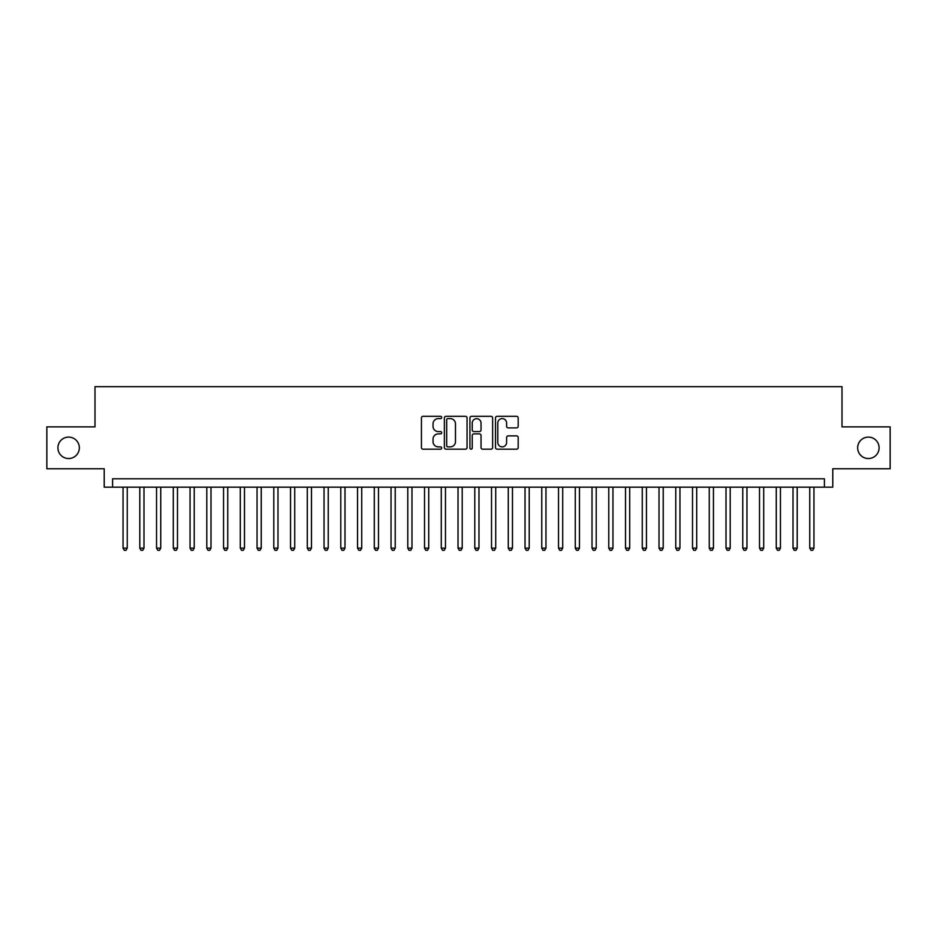 <?xml version="1.0" encoding="UTF-8"?>
<svg xmlns="http://www.w3.org/2000/svg" width="937" height="937" viewBox="0 0 937 937"><rect width="100%" height="100%" fill="white"/><g stroke="black" fill="none" stroke-linecap="round" stroke-linejoin="round"><path stroke-width="1.41" d="M441.702 417.457A1.148 1.148 0 0 0 440.554 416.297L423.079 416.297A1.64 1.64 0 0 0 421.439 417.949L421.439 447.535A1.64 1.64 0 0 0 423.079 449.186L440.554 449.186A1.148 1.148 0 0 0 441.702 448.027A1.148 1.148 0 0 0 440.554 446.879L438.293 446.879A5.259 5.259 0 0 1 433.035 441.62L433.035 439.148A5.259 5.259 0 0 1 438.293 433.89L440.554 433.89A1.148 1.148 0 0 0 441.702 432.742A1.148 1.148 0 0 0 440.554 431.594L438.293 431.594A5.259 5.259 0 0 1 433.035 426.335L433.035 423.864A5.259 5.259 0 0 1 438.293 418.605L440.554 418.605A1.148 1.148 0 0 0 441.702 417.457M857.66 447.816A10.717 10.717 0 0 0 868.376 458.533A10.717 10.717 0 0 0 879.093 447.816A10.717 10.717 0 0 0 868.376 437.099A10.717 10.717 0 0 0 857.66 447.816M57.907 447.816A10.717 10.717 0 0 0 68.624 458.533A10.717 10.717 0 0 0 79.34 447.816A10.717 10.717 0 0 0 68.624 437.099A10.717 10.717 0 0 0 57.907 447.816M516.545 427.893A1.64 1.64 0 0 0 518.184 426.253L518.184 417.949A1.64 1.64 0 0 0 516.545 416.297L497.149 416.297A1.64 1.64 0 0 0 495.497 417.949L495.497 447.535A1.64 1.64 0 0 0 497.149 449.186L516.545 449.186A1.64 1.64 0 0 0 518.184 447.535L518.184 437.509A1.64 1.64 0 0 0 516.545 435.869L508.241 435.869A1.64 1.64 0 0 0 506.601 437.509L506.601 442.487A4.392 4.392 0 0 1 502.197 446.879A4.392 4.392 0 0 1 497.805 442.487L497.805 422.997A4.392 4.392 0 0 1 502.197 418.605A4.392 4.392 0 0 1 506.601 422.997L506.601 426.253A1.64 1.64 0 0 0 508.241 427.893L516.545 427.893M824.408 487.17L832.782 487.17L832.782 468.746L890.15 468.746L890.15 426.874L842 426.874L842 386.676L95 386.676L95 426.874L46.85 426.874L46.85 468.746L104.218 468.746L104.218 487.17L824.408 487.17L824.408 478.795L112.592 478.795L112.592 487.17M467.059 417.949A1.64 1.64 0 0 0 465.42 416.297L446.024 416.297A1.64 1.64 0 0 0 444.372 417.949L444.372 447.535A1.64 1.64 0 0 0 446.024 449.186L465.42 449.186A1.64 1.64 0 0 0 467.059 447.535L467.059 417.949M471.58 416.297L490.976 416.297A1.64 1.64 0 0 1 492.628 417.949L492.628 447.535A1.64 1.64 0 0 1 490.976 449.186L482.684 449.186A1.64 1.64 0 0 1 481.032 447.535L481.032 435.541A1.64 1.64 0 0 0 479.393 433.89L473.888 433.89A1.64 1.64 0 0 0 472.236 435.541L472.236 448.027A1.148 1.148 0 0 1 471.088 449.186A1.148 1.148 0 0 1 469.941 448.027L469.941 417.949A1.64 1.64 0 0 1 471.58 416.297M447.827 418.605A1.148 1.148 0 0 0 446.68 419.753L446.68 445.731A1.148 1.148 0 0 0 447.827 446.879L450.205 446.879A5.259 5.259 0 0 0 455.476 441.62L455.476 423.864A5.259 5.259 0 0 0 450.205 418.605L447.827 418.605M481.032 423.079A4.392 4.392 0 0 0 476.64 418.687A4.392 4.392 0 0 0 472.236 423.079L472.236 429.942A1.64 1.64 0 0 0 473.888 431.594L479.393 431.594A1.64 1.64 0 0 0 481.032 429.942L481.032 423.079M123.052 487.17L123.052 548.145L127.245 548.145L127.245 487.17M127.245 548.145L125.991 550.324L124.316 550.324L123.052 548.145M139.8 487.17L139.8 548.145L143.993 548.145L143.993 487.17M143.993 548.145L142.74 550.324L141.065 550.324L139.8 548.145M156.549 487.17L156.549 548.145L160.742 548.145L160.742 487.17M160.742 548.145L159.489 550.324L157.814 550.324L156.549 548.145M173.298 487.17L173.298 548.145L177.491 548.145L177.491 487.17M177.491 548.145L176.238 550.324L174.563 550.324L173.298 548.145M190.047 487.17L190.047 548.145L194.24 548.145L194.24 487.17M194.24 548.145L192.987 550.324L191.312 550.324L190.047 548.145M206.796 487.17L206.796 548.145L210.989 548.145L210.989 487.17M210.989 548.145L209.736 550.324L208.061 550.324L206.796 548.145M223.545 487.17L223.545 548.145L227.738 548.145L227.738 487.17M227.738 548.145L226.485 550.324L224.81 550.324L223.545 548.145M240.294 487.17L240.294 548.145L244.487 548.145L244.487 487.17M244.487 548.145L243.233 550.324L241.559 550.324L240.294 548.145M257.043 487.17L257.043 548.145L261.236 548.145L261.236 487.17M261.236 548.145L259.982 550.324L258.307 550.324L257.043 548.145M273.791 487.17L273.791 548.145L277.984 548.145L277.984 487.17M277.984 548.145L276.731 550.324L275.056 550.324L273.791 548.145M290.54 487.17L290.54 548.145L294.733 548.145L294.733 487.17M294.733 548.145L293.48 550.324L291.805 550.324L290.54 548.145M307.289 487.17L307.289 548.145L311.482 548.145L311.482 487.17M311.482 548.145L310.229 550.324L308.554 550.324L307.289 548.145M324.038 487.17L324.038 548.145L328.231 548.145L328.231 487.17M328.231 548.145L326.978 550.324L325.303 550.324L324.038 548.145M340.787 487.17L340.787 548.145L344.98 548.145L344.98 487.17M344.98 548.145L343.727 550.324L342.052 550.324L340.787 548.145M357.536 487.17L357.536 548.145L361.729 548.145L361.729 487.17M361.729 548.145L360.476 550.324L358.801 550.324L357.536 548.145M374.285 487.17L374.285 548.145L378.478 548.145L378.478 487.17M378.478 548.145L377.224 550.324L375.55 550.324L374.285 548.145M391.034 487.17L391.034 548.145L395.227 548.145L395.227 487.17M395.227 548.145L393.973 550.324L392.298 550.324L391.034 548.145M407.782 487.17L407.782 548.145L411.975 548.145L411.975 487.17M411.975 548.145L410.722 550.324L409.047 550.324L407.782 548.145M424.531 487.17L424.531 548.145L428.724 548.145L428.724 487.17M428.724 548.145L427.471 550.324L425.796 550.324L424.531 548.145M441.28 487.17L441.28 548.145L445.473 548.145L445.473 487.17M445.473 548.145L444.22 550.324L442.545 550.324L441.28 548.145M458.029 487.17L458.029 548.145L462.222 548.145L462.222 487.17M462.222 548.145L460.969 550.324L459.294 550.324L458.029 548.145M474.778 487.17L474.778 548.145L478.971 548.145L478.971 487.17M478.971 548.145L477.706 550.324L476.031 550.324L474.778 548.145M491.527 487.17L491.527 548.145L495.72 548.145L495.72 487.17M495.72 548.145L494.455 550.324L492.78 550.324L491.527 548.145M508.276 487.17L508.276 548.145L512.469 548.145L512.469 487.17M512.469 548.145L511.204 550.324L509.529 550.324L508.276 548.145M525.025 487.17L525.025 548.145L529.218 548.145L529.218 487.17M529.218 548.145L527.953 550.324L526.278 550.324L525.025 548.145M541.773 487.17L541.773 548.145L545.966 548.145L545.966 487.17M545.966 548.145L544.702 550.324L543.027 550.324L541.773 548.145M558.522 487.17L558.522 548.145L562.715 548.145L562.715 487.17M562.715 548.145L561.45 550.324L559.776 550.324L558.522 548.145M575.271 487.17L575.271 548.145L579.464 548.145L579.464 487.17M579.464 548.145L578.199 550.324L576.524 550.324L575.271 548.145M592.02 487.17L592.02 548.145L596.213 548.145L596.213 487.17M596.213 548.145L594.948 550.324L593.273 550.324L592.02 548.145M608.769 487.17L608.769 548.145L612.962 548.145L612.962 487.17M612.962 548.145L611.697 550.324L610.022 550.324L608.769 548.145M625.518 487.17L625.518 548.145L629.711 548.145L629.711 487.17M629.711 548.145L628.446 550.324L626.771 550.324L625.518 548.145M642.267 487.17L642.267 548.145L646.46 548.145L646.46 487.17M646.46 548.145L645.195 550.324L643.52 550.324L642.267 548.145M659.016 487.17L659.016 548.145L663.209 548.145L663.209 487.17M663.209 548.145L661.944 550.324L660.269 550.324L659.016 548.145M675.764 487.17L675.764 548.145L679.957 548.145L679.957 487.17M679.957 548.145L678.693 550.324L677.018 550.324L675.764 548.145M692.513 487.17L692.513 548.145L696.706 548.145L696.706 487.17M696.706 548.145L695.441 550.324L693.767 550.324L692.513 548.145M709.262 487.17L709.262 548.145L713.455 548.145L713.455 487.17M713.455 548.145L712.19 550.324L710.515 550.324L709.262 548.145M726.011 487.17L726.011 548.145L730.204 548.145L730.204 487.17M730.204 548.145L728.939 550.324L727.264 550.324L726.011 548.145M742.76 487.17L742.76 548.145L746.953 548.145L746.953 487.17M746.953 548.145L745.688 550.324L744.013 550.324L742.76 548.145M759.509 487.17L759.509 548.145L763.702 548.145L763.702 487.17M763.702 548.145L762.437 550.324L760.762 550.324L759.509 548.145M776.258 487.17L776.258 548.145L780.451 548.145L780.451 487.17M780.451 548.145L779.186 550.324L777.511 550.324L776.258 548.145M793.007 487.17L793.007 548.145L797.2 548.145L797.2 487.17M797.2 548.145L795.935 550.324L794.26 550.324L793.007 548.145M809.755 487.17L809.755 548.145L813.948 548.145L813.948 487.17M813.948 548.145L812.684 550.324L811.009 550.324L809.755 548.145"/></g></svg>
